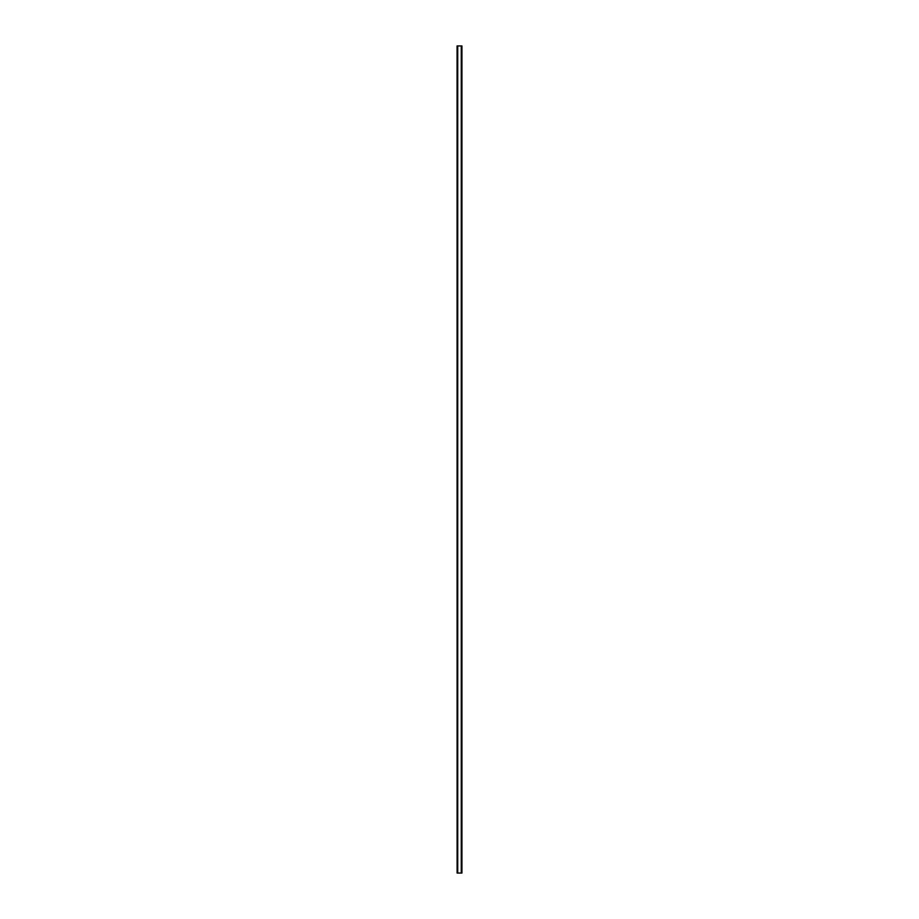 <?xml version="1.0" encoding="UTF-8"?>
<svg xmlns="http://www.w3.org/2000/svg" width="919" height="919" viewBox="0 0 919 919"><rect width="100%" height="100%" fill="white"/><g stroke="black" fill="none" stroke-linecap="round" stroke-linejoin="round"><path stroke-width="1.38" d="M457.099 45.95L457.099 873.05L457.065 45.95L457.145 873.05L461.935 873.05L461.935 45.95L461.901 873.05M461.901 45.95L457.145 45.95M457.593 45.95L457.593 873.05M457.639 45.95L457.639 873.05M457.742 45.95L457.742 873.05M461.258 45.95L461.258 873.05M461.361 45.95L461.361 873.05M461.407 45.95L461.407 873.05M457.202 45.95L457.202 873.05M461.797 45.95L461.797 873.05M461.855 45.95L461.855 873.05"/></g></svg>
